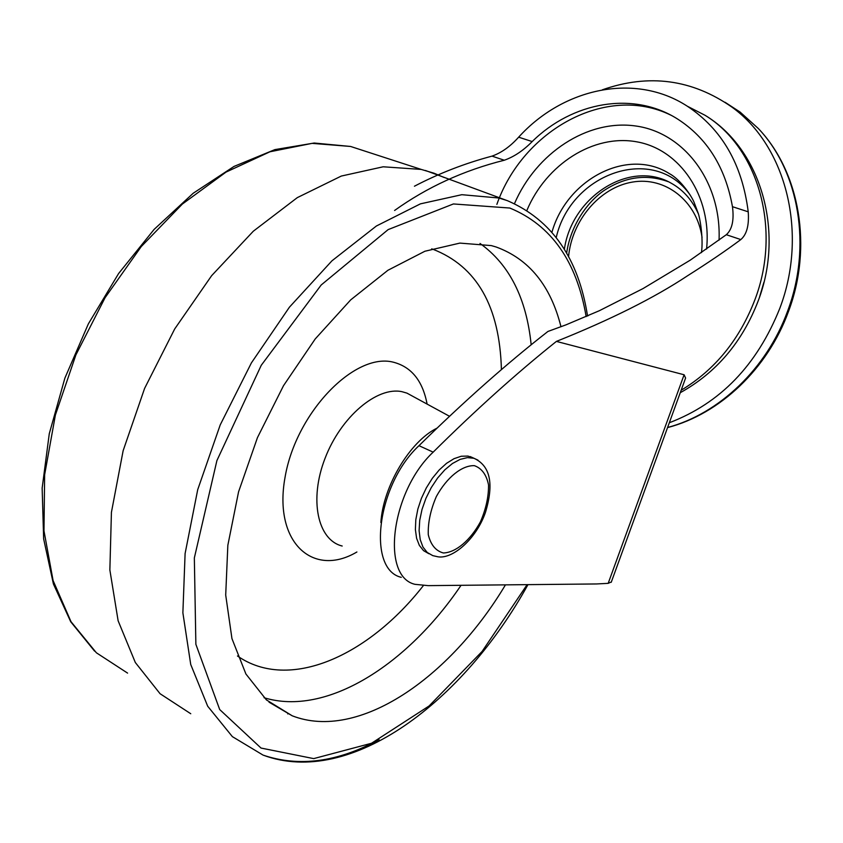 <?xml version="1.0" encoding="UTF-8"?>
<svg xmlns="http://www.w3.org/2000/svg" width="843" height="843" viewBox="0 0 843 843"><rect width="100%" height="100%" fill="white"/><g stroke="black" fill="none" stroke-linecap="round" stroke-linejoin="round"><path stroke-width="1.26" d="M611.365 581.944L608.182 583.345L596.538 583.957L428.191 585.632L414.967 584.325C380.541 576.475 391.173 491.321 433.165 452.143C475.916 409.751 516.991 372.838 556.401 341.404L684.105 374.766L685.601 378.033L611.228 582.292M394.587 210.476C427.106 187.157 463.671 170.412 504.283 160.233C513.967 156.84 523.271 150.623 532.186 141.571C572.386 101.898 632.935 90.802 677.414 118.916C707.014 137.925 725.359 167.188 732.462 206.693L748.226 211.814C742.219 164.406 721.935 129.211 687.361 106.239C635.306 72.298 563.314 87.862 518.645 137.177C510.278 146.503 501.406 152.815 492.017 156.124L504.283 160.233M401.257 577.339C366.652 569.331 376.979 484.535 418.982 445.684C463.798 401.637 506.78 363.565 547.939 331.447L566.043 324.829L599.331 310.719L643.03 288.58L690.206 260.181L726.318 234.712C732.156 229.475 734.2 220.128 732.462 206.693M496.864 204.385C522.934 130.001 606.486 83.605 670.638 115.059M428.887 553.735L423.534 550.637L419.361 545.41L416.6 538.298L415.388 529.594L415.81 519.72L417.843 509.119L421.416 498.329L426.337 487.876L432.375 478.244L439.235 469.93L446.569 463.302L454.04 458.676L461.279 456.232L467.949 456.074L473.935 458.255M726.318 234.712L740.818 239.57C746.75 234.502 749.216 225.25 748.226 211.814M740.818 239.57C726.108 250.55 708.383 262.584 687.646 275.703C654.347 297.811 610.595 319.708 556.401 341.404M414.44 186.219C438.971 173.395 464.83 163.363 492.017 156.124M667.603 427.485C719.026 413.829 766.782 368.633 787.615 311.088C812.009 246.504 799.238 171.498 758.342 128.526L740.091 112.056L725.043 102.266M669.331 422.743C720.249 403.323 757.067 365.188 779.807 308.327C808.353 233.479 786.266 146.218 731.977 107.145C692.071 79.284 648.868 73.499 602.376 89.801M759.469 297.326L763.958 282.12M706.571 249.085C712.019 196.472 680.238 149.411 636.823 141.835C593.44 133.858 546.264 164.343 526.938 210.297M668.088 181.635L665.296 180.602M437.011 428.149C410.025 441.289 383.175 486.032 380.867 522.502M560.985 326.757C550.648 285.598 529.025 259.012 496.116 246.988L491.321 245.598L459.878 243.1L424.914 251.235L387.917 270.276L350.688 299.887L315.208 338.96L283.511 385.683L257.463 437.601L238.569 491.827L227.842 545.284L225.703 595.053L231.951 638.604L245.903 673.989L266.441 699.932L292.226 715.802C358.454 741.545 449.888 677.962 505.452 584.863M444.092 177.473L433.976 173.194L421.237 169.422L383.186 166.788L341.299 176.061L297.305 197.631L253.311 231.214L211.646 275.661L174.68 328.981L144.596 388.423L123.141 450.699L111.424 512.333L109.864 569.994L118.125 620.785L135.323 662.503L160.065 693.715L190.75 713.736M287.748 713.916L288.548 713.642M684.105 374.766L608.182 583.345M681.165 390.225C714.99 369.835 739.596 339.603 754.98 299.539C781.777 229.307 758.257 147.504 704.969 115.238L687.361 106.239M719.047 240.139C721.503 181.793 683.989 132.541 635.685 125.986C587.371 119.063 536.159 153.152 514.504 203.584M701.45 252.637C703.536 238.011 699.838 217.199 698.109 213.005L694.326 202.952C692.029 196.514 680.564 179.601 669.669 173.806C627.909 147.051 566.928 179.011 551.965 232.12M690.122 194.954C654.042 143.71 570.974 172.889 556.254 237.441M698.31 213.69C692.135 200.065 683.23 189.97 671.586 183.416C630.206 159.011 571.723 196.619 564.357 249.37M702.061 237.41C696.834 200.708 665.138 176.356 632.44 182.077C599.7 187.452 571.765 220.634 568.551 256.778M587.392 315.113L588.056 315.777M518.645 137.177L532.186 141.571M418.982 445.684L433.165 452.143M443.365 552.976C455.905 552.587 470.436 540.247 480.457 521.775C486.011 508.845 488.708 496.538 488.529 484.862C486.443 474.672 481.732 468.276 474.377 465.663C461.985 465.199 446.874 477.338 436.337 496.548C430.541 510.047 427.854 522.755 428.276 534.673C430.731 544.831 435.757 550.922 443.365 552.976M477.992 460.152L473.977 458.276L467.401 457.623L460.12 459.382L452.48 463.492L444.862 469.793L437.654 477.981L431.237 487.644L425.936 498.297L422.027 509.393L419.719 520.352L419.108 530.616L420.225 539.678L422.986 547.075L427.243 552.471L432.754 555.621L437.823 556.78C452.691 559.457 476.39 538.835 485.452 512.375C494.135 483.829 490.31 465.8 473.977 458.276L470.215 456.579M413.196 396.526L406.937 393.123L401.974 391.689C377.116 386.305 340.92 416.758 325.082 458.255C308.917 499.678 317.663 540.1 342.195 546.022M427.095 404.082C422.701 380.836 411.437 366.874 393.312 362.184C354.703 352.153 295.956 412.543 285.039 477.349C273.227 542.207 312.89 578.129 356.905 551.986M501.416 369.624C499.709 306.43 476.832 266.293 432.786 249.212L431.669 248.875M237.473 655.991C289.138 691.966 368.57 656.002 423.534 585.379M264.049 697.719C326.241 716.824 407.306 664.969 461.047 585.305M531.174 344.798C526.453 298.274 509.393 264.491 480.004 243.448M586.148 316.599C576.738 261.372 551.301 225.186 509.836 208.042L453.408 203.953L388.149 229.602L321.183 284.997L261.256 365.282L216.904 460.584L194.343 557.94L195.871 644.305L219.696 709.553L261.024 748.057L313.691 758.616L371.51 743.263L429.098 705.96L482.101 651.449L527.128 584.642M507.223 200.602L498.961 198.01L461.848 194.691L420.415 203.858L376.399 225.998L331.931 260.835L289.434 307.168L251.425 362.848L220.223 424.883L197.705 489.709L185.102 553.556L182.878 612.829L190.729 664.484L207.694 706.223L232.373 736.634L263.069 755.107C299.033 767.309 337.706 762.135 379.065 739.585M368.981 152.435L350.593 146.461L312.089 143.363L269.981 151.772L226.04 172.098L182.373 204.048L141.266 246.556L105.069 297.716L75.881 354.924L55.385 415.051L44.637 474.767L43.984 530.869L53.088 580.564L71.002 621.681L96.376 652.777L127.588 673.114M758.342 128.526C800.049 172.257 812.736 247.262 788.511 311.404C767.71 368.834 719.838 413.976 667.561 427.591M740.091 112.056L731.977 107.145M704.969 115.238C761.176 149.19 784.707 231.688 758.268 300.698C742.42 341.963 716.424 372.627 680.269 392.701M668.151 181.667C647.413 174.185 627.013 176.524 606.949 188.695C589.657 198.822 570.743 223.827 566.622 253.248M449.519 416.284L413.386 396.631M269.033 702.166L292.226 715.802M425.441 170.486L507.591 200.76C551.87 219.928 578.519 258.348 587.539 315.999M263.069 755.107C351.004 787.899 463.935 700.849 527.96 584.642M94.585 651.123L70.728 621.765L53.415 583.978L43.646 538.898L42.15 488.129L49.273 433.724L64.89 378.107L88.367 323.86L118.61 273.522L154.132 229.38L193.195 193.258L234.027 166.419L274.892 149.611L314.228 143.025L350.593 146.461L421.237 169.422"/></g></svg>
